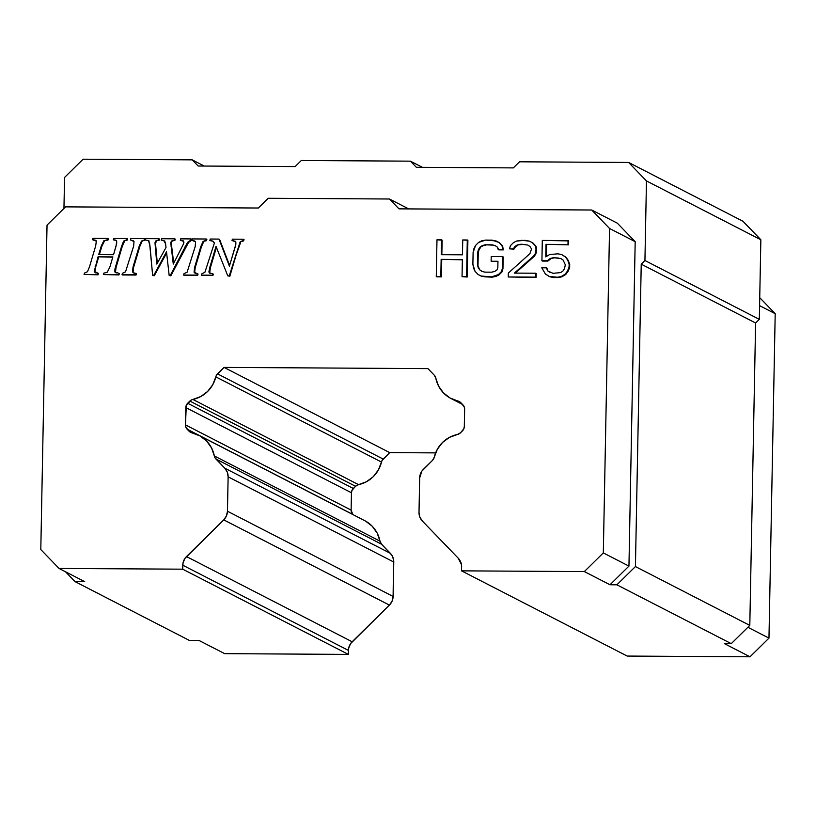 <?xml version="1.0" encoding="UTF-8"?>
<svg xmlns="http://www.w3.org/2000/svg" width="816" height="816" viewBox="0 0 816 816"><rect width="100%" height="100%" fill="white"/><g stroke="black" fill="none" stroke-linecap="round" stroke-linejoin="round"><path stroke-width="1.22" d="M351.115 510.092L351.451 492.772L185.803 407.561L185.467 424.881L351.115 510.092A6.14 6.038 -62.8 0 0 352.808 514.427L187.16 429.216A6.14 6.038 117.2 0 1 185.467 424.881L351.115 510.092L351.451 492.772L185.803 407.561A6.14 6.038 117.2 0 1 187.66 403.247L353.308 488.458A6.14 6.038 -62.8 0 0 351.451 492.772L351.961 490.436L355.511 486.285L189.863 401.074L187.66 403.247L353.308 488.458L355.511 486.285L189.863 401.074A6.14 6.038 117.2 0 1 192.892 399.442L358.54 484.653A6.14 6.038 -62.8 0 0 355.511 486.285L358.54 484.653A29.855 29.366 -62.8 0 0 381.47 462.07L215.812 376.859A6.14 6.038 117.2 0 1 217.505 373.85L383.163 459.061A6.14 6.038 -62.8 0 0 381.47 462.07L215.812 376.859A29.855 29.366 117.2 0 1 192.892 399.442L358.54 484.653L366.435 481.736L373.238 476.717L378.379 469.975L382.102 460.448L389.701 452.615L224.053 367.404L217.505 373.85L383.163 459.061L389.701 452.615L435.611 452.89L389.701 452.615L224.053 367.404L427.931 368.618L224.053 367.404L216.454 375.238L212.731 384.764L207.58 391.496L200.787 396.525L191.26 400.034L186.303 405.226L185.467 424.881L185.885 427.217L189.118 431.246L192.596 433.031L189.118 431.246L187.16 429.216L352.808 514.427L351.115 510.092M464.304 426.544L464.641 409.224L464.304 426.544A6.14 6.038 117.2 0 1 462.448 430.858L460.418 432.857L463.794 428.879L464.304 426.544M462.947 404.889A6.14 6.038 117.2 0 1 464.641 409.224L464.222 406.878L460.826 402.686L462.947 404.889M199.053 435.428A29.855 29.366 117.2 0 0 192.107 432.919L189.118 431.246A6.14 6.038 117.2 0 0 192.107 432.919L199.971 435.917L206.632 441.058L211.558 447.923L214.894 457.582L224.737 468.139L227.287 472.127L228.123 476.819L227.46 511.234L226.45 515.916L223.747 519.874L184.946 558.409L183.049 562.805L182.702 569.18L348.35 654.401L224.686 653.657L199.053 640.478L189.353 640.417L74.98 581.573L84.68 581.635L59.038 568.446L182.702 569.18L59.038 568.446L40.8 549.556L47.032 225.114L65.566 206.866L258.325 208.019L268.219 198.278L258.325 208.019L65.566 206.866L47.032 225.114L40.8 549.556L59.038 568.446L84.68 581.635L74.98 581.573L189.353 640.417L199.053 640.478L224.686 653.657L348.35 654.401L348.422 650.413L182.774 565.192L182.702 569.18L348.35 654.401L348.707 648.026L350.594 643.62L389.395 605.095L223.747 519.874L186.487 556.563L352.145 641.774A12.281 12.087 -62.8 0 0 348.422 650.413L182.774 565.192A12.281 12.087 117.2 0 1 186.487 556.563L352.145 641.774L389.395 605.095L392.098 601.137L393.108 596.455L393.771 562.03L228.123 476.819L227.46 511.234L393.108 596.455L227.46 511.234A12.281 12.087 117.2 0 1 223.747 519.874L389.395 605.095A12.281 12.087 -62.8 0 0 393.108 596.455L393.587 559.643L391.853 555.217L381.562 544.211L215.914 459L224.737 468.139L390.385 553.35L224.737 468.139A12.281 12.087 117.2 0 1 228.123 476.819L393.771 562.03A12.281 12.087 -62.8 0 0 390.385 553.35L381.562 544.211L215.914 459A6.14 6.038 117.2 0 1 214.333 455.94L379.981 541.151A6.14 6.038 -62.8 0 0 381.562 544.211L379.981 541.151A29.855 29.366 -62.8 0 0 364.701 520.649L199.053 435.428A29.855 29.366 117.2 0 1 214.333 455.94L379.981 541.151L377.206 533.144L372.28 526.279L365.619 521.138M423.382 469.322L432.562 460.295L421.841 471.169L419.669 477.962A12.281 12.087 117.2 0 1 423.382 469.322M115.811 240.332L113.302 239.812L113.689 238.456L126.888 238.537L126.48 239.894L124.001 240.822L121.666 246.085L115.444 267.036L114.893 272.024L118.769 273.278L118.351 274.645L103.367 274.553L103.754 273.197L107.273 272.187L109.874 267.005L112.863 256.907L98.063 256.816L94.258 271.33L95.166 272.605L97.849 273.156L97.441 274.513L84.079 274.431L84.497 273.074L87.455 271.738L89.474 266.883L95.676 245.932L96.329 241.179L95.492 240.2L92.463 239.69L92.851 238.333L107.783 238.425L107.375 239.782L103.877 240.72L101.276 245.963L98.695 254.602L113.526 254.694L98.695 254.602L101.276 245.963L103.877 240.72L107.375 239.782L107.783 238.425L92.851 238.333L92.463 239.69L96.329 241.179L95.676 245.932L89.474 266.883L87.455 271.738L84.497 273.074L84.079 274.431L97.441 274.513L97.849 273.156L94.258 271.33L98.063 256.816L112.863 256.907L109.874 267.005L107.273 272.187L103.754 273.197L103.367 274.553L118.351 274.645L118.769 273.278L114.893 272.024L114.903 269.158L122.665 243.29L124.001 240.822L126.48 239.894L126.888 238.537L113.689 238.456L113.302 239.812L115.219 240.026L116.688 241.189L116.657 243.647L113.526 254.694L116.076 246.055L116.688 241.189L115.852 240.271L113.302 239.812L116.127 240.434M133.753 272.993L132.488 271.84L133.079 272.146L133.589 267.454L132.998 267.148L133.589 267.454L139.811 246.493L139.22 246.187L139.811 246.493L142.066 241.393L141.474 241.087L139.22 246.187L132.998 267.148L132.488 271.84L133.436 272.85L135.874 273.38L135.466 274.747L122.614 274.961L122.023 274.666L122.441 273.309L122.023 274.666L135.466 274.747L135.874 273.38L133.946 273.064L132.488 271.84L132.998 267.148L139.22 246.187L141.474 241.087L144.289 239.996L144.697 238.639L130.795 238.558L130.407 239.914L134.018 241.536L133.63 246.157L125.531 271.84L122.441 273.309L125.531 271.84L133.63 246.157L134.018 241.536L130.407 239.914L133.283 240.71L130.407 239.914L130.795 238.558L144.697 238.639L145.289 238.945L144.697 238.639L144.289 239.996L144.881 240.302L145.289 238.945L144.881 240.302L141.474 241.087L144.84 240.302M164.251 240.822L161.191 240.098L161.599 238.741L174.675 238.823L174.257 240.179L171.37 241.077L170.768 242.852L173.288 264.068L183.569 243.811L183.896 242.383L183.029 240.7L180.295 240.21L180.632 238.853L191.087 238.915L190.669 240.271L187.578 242.321L170.238 275.522L169.177 275.522L166.505 251.818L153.704 275.431L152.643 275.42L149.971 245.83L148.522 240.679L145.401 240.006L145.809 238.649L158.885 238.721L158.467 240.077L156.06 240.7L154.999 242.678L156.815 264.098L165.995 247.523L156.815 264.098L154.999 242.678L156.06 240.7L158.467 240.077L158.885 238.721L145.809 238.649L145.401 240.006L148.522 240.679L149.593 243.127L152.643 275.42L153.704 275.431L166.505 251.818L169.177 275.522L170.238 275.522L187.578 242.321L190.669 240.271L191.087 238.915L180.632 238.853L180.295 240.21L183.712 241.403L183.569 243.811L173.288 264.068L170.768 242.852L171.37 241.077L174.257 240.179L174.675 238.823L161.599 238.741L161.191 240.098L164.251 240.822L165.25 242.23L165.995 247.523L165.617 243.943L163.945 240.638M195.34 273.36L194.065 272.207L194.657 272.513L195.167 267.821L194.575 267.515L195.167 267.821L201.399 246.86L200.807 246.554L201.399 246.86L203.653 241.76L203.062 241.454L200.807 246.554L194.575 267.515L194.065 272.207L195.024 273.217L197.462 273.758L197.044 275.114L184.202 275.339L183.61 275.033L184.028 273.676L183.61 275.033L197.044 275.114L197.462 273.758L194.065 272.207L194.575 267.515L200.807 246.554L203.062 241.454L205.867 240.363L206.285 239.006L192.382 238.925L191.995 240.281L195.605 241.903L195.208 246.524L187.119 272.207L184.028 273.676L187.119 272.207L195.208 246.524L195.605 241.903L191.995 240.281L194.861 241.077L191.995 240.281L192.382 238.925L206.285 239.006L206.876 239.312L206.285 239.006L205.867 240.363L206.458 240.669L206.876 239.312L206.458 240.669L203.062 241.454L206.428 240.669M210.497 240.7L209.855 240.394L210.242 239.027L218.994 239.088L229.398 266.128L235.263 246.758L235.834 241.883L232.009 240.516L232.397 239.159L243.433 239.231L243.015 240.587L240.179 241.801L229.265 275.879L227.786 275.869L216.026 246.391L209.743 267.607L209.131 272.748L212.731 273.839L212.313 275.206L202.062 275.441L201.47 275.135L201.889 273.778L201.47 275.135L212.313 275.206L212.731 273.839L209.131 272.748L208.947 271.279L216.026 246.391L227.786 275.869L229.265 275.879L240.179 241.801L243.015 240.587L243.433 239.231L232.397 239.159L232.009 240.516L235.834 241.883L235.844 244.341L229.398 266.128L218.994 239.088L210.242 239.027L209.855 240.394L212.629 241.077L214.435 242.923L204.898 272.309L201.889 273.778L204.898 272.309L214.435 242.923L212.925 241.23L209.855 240.394L213.221 241.383M436.274 276.542L440.824 276.563L441.15 259.376L462.366 259.498L462.04 276.695L466.589 276.716L467.293 239.996L462.743 239.965L462.458 254.806L441.242 254.684L441.527 239.833L436.978 239.812L436.274 276.542L436.866 276.838L441.415 276.869L436.274 276.542L436.978 239.812L442.119 240.139L441.527 239.833L441.242 254.684L462.458 254.806L462.743 239.965L467.884 240.292L467.293 239.996L466.589 276.716L467.18 277.022L467.884 240.292L467.18 277.022L462.04 276.695L467.18 277.022L462.04 276.695L462.366 259.498L441.15 259.376L462.366 259.804L441.15 259.376L440.824 276.563L441.415 276.869L441.742 259.682L441.415 276.869L436.274 276.542M501.544 271.453L502.36 268.331L502.585 256.612L491.222 256.55L491.13 261.232L497.954 261.273L497.831 267.526L497.026 269.872L494.72 271.412L491.681 272.177L484.857 272.136L481.848 271.34L479.604 269.759L478.125 267.413L477.431 264.282L477.656 252.562L480.032 247.105L485.387 244.79L492.201 244.831L495.22 245.626L497.464 247.207L498.178 249.553L502.717 249.584L502.034 245.667L499.066 242.525L492.293 240.139L485.469 240.098L478.615 242.403L475.514 245.514L473.107 252.532L472.882 264.251L475.024 271.3L477.992 274.441L480.991 276.022L491.589 276.869L495.394 276.114L498.454 274.564L501.544 271.453L502.136 271.759L502.952 268.637L502.36 268.331L501.544 271.453L498.454 274.564L499.045 274.87L502.136 271.759L501.544 271.453M529.921 253.654L508.337 273.064L508.256 276.971L535.531 277.134L535.612 273.227L514.396 273.095L533.664 256.02L535.225 253.684L536.071 249.002L535.378 245.871L532.409 242.719L529.411 241.138L524.872 240.332L516.528 241.067L513.468 242.607L510.377 245.718L509.551 248.839L513.346 248.86L514.906 246.524L517.211 244.973L521.016 244.219L527.819 245.045L530.063 246.616L531.532 248.972L529.921 253.654L531.532 248.972L530.063 246.616L527.819 245.045L521.016 244.219L524.637 244.545L521.016 244.219L517.211 244.973L521.608 244.525L517.211 244.973L514.906 246.524L515.498 246.83L517.803 245.279L515.498 246.83L514.906 246.524L513.346 248.86L513.937 249.166L515.498 246.83L513.937 249.166L509.551 248.839L513.937 249.166L509.551 248.839L510.377 245.718L513.468 242.607L516.528 241.067L521.842 240.312L529.411 241.138L533.001 243.025L530.002 241.444L533.001 243.025L535.969 246.177L533.001 243.025L535.969 246.177L535.378 245.871L536.071 249.002L536.663 249.298L535.969 246.177L536.663 249.298L536.071 249.002L536.041 250.563L536.632 250.869L536.663 249.298L536.632 250.869L536.041 250.563L535.225 253.684L535.816 253.99L536.632 250.869L535.816 253.99L535.225 253.684L533.664 256.02L534.256 256.326L535.816 253.99L534.256 256.326L533.664 256.02L514.396 273.095L535.612 273.227L536.204 273.523L535.612 273.227L535.531 277.134L536.122 277.43L536.204 273.523L536.122 277.43L508.256 276.971L536.122 277.43L508.256 276.971L508.337 273.064L529.921 253.654M541.916 260.753L547.22 260.783L550.29 258.458L553.34 257.703L560.898 258.529L563.142 260.1L565.325 264.802L564.488 268.709L562.928 271.045L560.633 272.595L553.034 273.329L547.781 270.953L546.322 267.821L541.773 267.791L545.445 274.064L549.188 276.43L557.512 277.267L561.316 276.502L565.141 274.186L567.477 271.065L569.068 267.169L569.129 264.047L567.691 260.131L565.478 256.989L561.734 254.623L557.96 253.817L549.607 254.551L545.771 256.867L546.016 244.372L567.987 244.504L568.069 240.587L542.303 240.434L541.916 260.753L542.507 261.059L547.811 261.089L541.916 260.753L542.303 240.434L568.66 240.893L568.069 240.587L567.987 244.504L568.579 244.8L568.66 240.893L568.579 244.8L546.016 244.372L568.579 244.8L546.016 244.372L545.771 256.867L549.607 254.551L557.96 253.817L561.734 254.623L566.069 257.295L562.326 254.929L566.069 257.295L568.283 260.437L566.069 257.295L568.283 260.437L569.721 264.353L568.283 260.437L569.721 264.353L569.129 264.047L569.068 267.169L569.66 267.475L569.721 264.353L569.66 267.475L569.068 267.169L567.477 271.065L568.069 271.371L569.66 267.475L568.069 271.371L567.477 271.065L565.141 274.186L565.733 274.482L568.069 271.371L565.733 274.482L565.141 274.186L561.316 276.502L561.908 276.808L565.733 274.482L561.908 276.808L558.103 277.562L561.908 276.808L553.554 277.542L558.103 277.562L549.78 276.736L553.554 277.542L549.78 276.736L545.445 274.064L541.773 267.791L546.322 267.821L547.781 270.953L546.914 268.117L547.781 270.953L553.034 273.329L560.633 272.595L562.928 271.045L564.488 268.709L565.325 264.802L563.142 260.1L560.898 258.529L553.34 257.703L558.47 258.029L553.34 257.703L550.29 258.458L553.931 257.999L550.29 258.458L547.22 260.783L547.811 261.089L550.882 258.764L547.811 261.089L541.916 260.753M434.234 375.136L427.931 368.618L434.234 375.136A6.14 6.038 117.2 0 1 435.805 378.175L438.59 386.111L443.476 392.904L450.075 398.014L457.868 401.023A6.14 6.038 117.2 0 1 460.826 402.686L457.868 401.023A29.855 29.366 117.2 0 1 435.805 378.175L434.234 375.136M460.489 402.37L457.868 401.023L460.489 402.37M460.418 432.857A6.14 6.038 117.2 0 1 457.358 434.5L449.381 437.407L442.527 442.476L437.335 449.269L434.255 457.246A6.14 6.038 117.2 0 1 432.562 460.295L434.255 457.246A29.855 29.366 117.2 0 1 457.358 434.5L460.418 432.857M422.392 521.057A12.281 12.087 117.2 0 1 419.006 512.387L419.669 477.962L419.006 512.387L419.842 517.069L422.392 521.057L458.225 558.185A12.281 12.087 117.2 0 1 461.611 566.855L461.53 570.853L461.428 564.468L458.225 558.185L422.392 521.057M126.888 238.537L127.48 238.843L126.888 238.537M126.48 239.894L127.072 240.2L127.48 238.843L127.072 240.2L126.48 239.894M115.943 272.819L114.893 272.024L115.484 272.33L116.035 267.342L115.444 267.036L116.035 267.342L122.257 246.391L121.666 246.085L122.257 246.391L124.593 241.118L124.001 240.822L127.072 240.2M118.769 273.278L119.36 273.584L118.769 273.278M114.893 272.024L116.219 272.983M118.351 274.645L118.942 274.941L119.36 273.584L118.942 274.941L118.351 274.645M103.367 274.553L118.942 274.941L103.367 274.553M98.063 256.816L112.781 257.203L98.063 256.816M95.044 266.924L95.635 267.22L98.654 257.122L95.635 267.22L95.044 266.924M94.258 271.33L94.85 271.636L95.635 267.22L94.85 271.636L94.258 271.33M97.849 273.156L98.44 273.462L97.849 273.156M95.492 272.748L94.85 271.667M97.441 274.513L98.032 274.819L98.44 273.462L98.032 274.819L97.441 274.513M84.079 274.431L98.032 274.819L84.079 274.431M93.055 239.996L95.768 240.363M107.783 238.425L108.375 238.721L107.783 238.425M107.375 239.782L107.967 240.077L108.375 238.721L107.967 240.077L107.375 239.782M103.877 240.72L107.967 240.077L103.877 240.72M101.276 245.963L101.867 246.269L104.468 241.026L101.867 246.269L101.276 245.963M99.379 254.602L101.867 246.269L99.379 254.602M135.874 273.38L136.466 273.686L135.874 273.38M135.466 274.747L136.058 275.043L136.466 273.686L136.058 275.043L135.466 274.747M122.614 274.961L136.058 275.043L122.614 274.961M161.191 240.098L164.842 241.128L161.191 240.098M174.675 238.823L175.267 239.119L174.675 238.823M174.257 240.179L174.848 240.485L175.267 239.119L174.848 240.485L174.257 240.179M171.411 244.351L173.726 263.201L171.676 246.707L171.085 246.401L171.676 246.707L170.819 244.055L171.411 244.351L171.36 243.148L170.768 242.852L171.36 243.148L171.962 241.383L171.37 241.077L173.584 240.689M180.295 240.21L183.62 241.006L180.295 240.21M191.087 238.915L191.678 239.221L191.087 238.915M190.669 240.271L191.26 240.577L191.678 239.221L191.26 240.577L190.669 240.271M188.945 241.72L170.83 275.828L169.177 275.522L170.83 275.828L170.238 275.522L170.83 275.828L185.599 247.207L185.008 246.911L185.599 247.207L188.17 242.627L187.578 242.321L188.17 242.627L191.26 240.577M153.704 275.431L154.295 275.726L166.637 252.97L154.295 275.726L153.704 275.431M152.643 275.42L154.295 275.726L152.643 275.42M147.604 240.445L149.114 240.985M158.885 238.721L159.477 239.027L158.885 238.721M158.467 240.077L159.059 240.383L159.477 239.027L159.059 240.383L158.467 240.077M156.06 240.7L159.059 240.383L156.06 240.7M154.999 242.678L155.591 242.984L156.652 241.006L155.591 242.984L154.999 242.678M154.999 243.953L155.591 244.259L155.591 242.984L155.591 244.259L154.999 243.953M155.173 245.871L155.764 246.167L155.591 244.259L155.764 246.167L155.173 245.871M157.304 263.221L155.764 246.167L157.304 263.221M197.462 273.758L198.053 274.054L197.462 273.758M197.044 275.114L197.635 275.41L198.053 274.054L197.635 275.41L197.044 275.114M184.202 275.339L197.635 275.41L184.202 275.339M213.374 241.444L212.629 241.077M218.994 239.088L219.586 239.384L218.994 239.088M229.602 265.435L219.586 239.384L229.602 265.435M232.009 240.516L235.345 241.281L232.009 240.516M243.433 239.231L244.025 239.537L243.433 239.231M243.015 240.587L243.607 240.893L244.025 239.537L243.607 240.893L243.015 240.587M240.179 241.801L243.607 240.893L240.179 241.801M237.181 251.593L229.857 276.185L227.786 275.869L229.857 276.185L229.265 275.879L229.857 276.185L235.946 255.612L235.355 255.316L235.946 255.612L240.7 242.189M209.743 267.607L210.334 267.913L216.424 247.37L210.334 267.913L209.743 267.607M210.028 273.36L209.131 272.748L209.722 273.054L210.334 267.913L209.539 271.504M212.731 273.839L213.323 274.145L212.731 273.839M209.131 272.748L210.293 273.513M212.313 275.206L212.905 275.502L213.323 274.145L212.905 275.502L212.313 275.206M202.062 275.441L212.905 275.502L202.062 275.441M441.844 254.684L442.119 240.139L441.844 254.684M495.394 276.114L499.045 274.87L498.454 274.564L491.589 276.869L495.394 276.114M484.765 276.828L492.181 277.175L480.991 276.022L484.765 276.828M481.583 276.328L477.992 274.441L475.024 271.3L473.566 268.168L472.882 264.251L473.107 252.532L473.943 248.625L475.514 245.514L478.615 242.403L481.675 240.863L485.469 240.098L496.067 240.944L499.657 242.831L496.658 241.25L499.657 242.831L502.625 245.973L499.657 242.831L502.625 245.973L502.034 245.667L503.309 249.89L502.625 245.973L503.309 249.89L498.77 249.859L503.309 249.89L498.77 249.859L497.464 247.207L495.22 245.626L492.201 244.831L495.557 245.861L492.201 244.831L485.387 244.79L492.793 245.137L485.387 244.79L482.338 245.555L485.979 245.096L482.338 245.555L480.032 247.105L482.929 245.861L480.032 247.105L478.472 249.441L479.063 249.737L480.624 247.401L479.063 249.737L478.472 249.441L477.656 252.562L478.247 252.858L479.063 249.737L478.247 252.858L477.656 252.562L477.431 264.282L478.023 264.588L478.247 252.858L478.023 264.588L477.431 264.282L479.604 269.759L478.717 267.709L479.604 269.759L481.848 271.34L484.857 272.136L491.681 272.177L494.72 271.412L497.026 269.872L497.831 267.526L497.954 261.273L491.13 261.232L497.944 261.579L491.13 261.232L491.222 256.55L502.585 256.612L503.176 256.918L502.585 256.612L502.36 268.331L502.952 268.637L503.176 256.918L502.952 268.637L502.136 271.759L499.045 274.87L495.985 276.41L492.181 277.175L481.583 276.328M482.093 271.412L480.196 270.065L482.093 271.412M515.324 273.105L534.256 256.326L515.324 273.105M546.383 256.51L546.608 244.678L546.383 256.51M550.28 272.595L548.372 271.259L550.28 272.595M627.188 656.064L461.53 570.853L584.358 571.577L603.32 552.911L609.552 228.48L591.722 210.008L398.963 208.855L389.446 199.002L398.963 208.855L591.722 210.008L617.355 223.196L591.722 210.008L609.552 228.48L635.185 241.669L617.355 223.196L635.185 241.669L609.552 228.48L603.32 552.911L628.952 566.1L635.185 241.669L628.952 566.1L603.32 552.911L584.358 571.577L461.53 570.853L627.188 656.064L750.006 656.798L768.968 638.122L775.2 313.691L759.737 297.667L775.2 313.691L759.584 305.653L775.2 313.691L768.968 638.122L747.895 627.28L768.968 638.122L750.006 656.798L724.373 643.61L731.269 643.651L616.886 584.807L610.001 584.766L584.358 571.577L610.001 584.766L628.952 566.1L610.001 584.766L616.886 584.807L731.269 643.651L749.802 625.393L635.429 566.559L616.886 584.807L635.429 566.559L749.802 625.393L755.606 323.003L759.319 319.352L644.936 260.508L641.233 264.16L755.606 323.003L641.233 264.16L635.429 566.559L641.233 264.16L644.936 260.508L759.319 319.352L760.849 239.771L646.466 180.928L644.936 260.508L646.466 180.928L760.849 239.771L743.009 221.299L628.636 162.455L646.466 180.928L628.636 162.455L743.009 221.299L760.849 239.771L759.319 319.352L755.606 323.003L749.802 625.393L731.269 643.651L724.373 643.61L750.006 656.798L627.188 656.064M408.714 208.916L389.446 199.002L268.219 198.278L389.446 199.002L408.714 208.916M201.399 246.86L195.167 267.821M194.657 272.493L196.115 273.727M171.962 241.373L171.36 243.168M139.811 246.493L133.589 267.454M133.069 272.126L134.538 273.36M124.593 241.118L123.257 243.586M122.257 246.391L115.515 269.321L115.484 272.33M513.346 167.892L519.527 161.803L628.636 162.455L519.527 161.803L513.346 167.892L416.364 167.311L513.346 167.892M422.453 167.351L410.417 161.16L416.364 167.311L410.417 161.16L422.453 167.351M295.127 166.586L301.308 160.507L410.417 161.16L301.308 160.507L295.127 166.586L198.145 166.015L295.127 166.586M204.235 166.046L192.199 159.854L198.145 166.015L192.199 159.854L204.235 166.046M83.089 159.202L192.199 159.854L83.089 159.202L64.546 177.46L63.954 208.447L64.546 177.46L83.089 159.202M74.98 581.573L65.525 571.781L74.98 581.573M116.443 240.577L115.852 240.271M95.758 272.911L95.166 272.605M96.084 240.506L95.492 240.2M451.054 398.534L462.499 404.43"/></g></svg>
